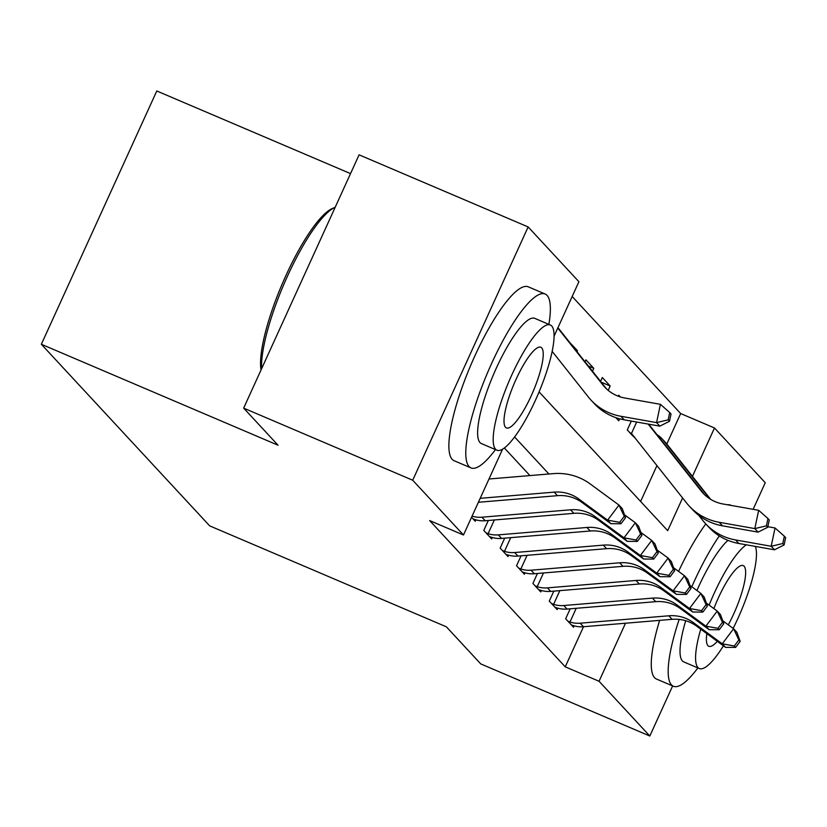 <?xml version="1.0" encoding="UTF-8"?>
<svg xmlns="http://www.w3.org/2000/svg" width="827" height="827" viewBox="0 0 827 827"><rect width="100%" height="100%" fill="white"/><g stroke="black" fill="none" stroke-linecap="round" stroke-linejoin="round"><path stroke-width="1.24" d="M350.524 173.608L156.779 90.98L41.35 344.27L209.686 525.869L446.373 626.814L480.756 663.916L649.815 736.02L599.058 681.262L625.512 623.217M41.35 344.27L278.037 445.215L243.655 408.125L359.083 154.835L528.143 226.939L578.91 281.707L554.08 336.186M666.8 444.006L680.673 413.552L572.17 296.49M680.673 413.552L714.487 427.972L765.254 482.73L753.128 509.329M640.615 501.451L656.948 465.611M569.545 342.264L577.432 350.679L576.988 351.651M585.051 361.833L585.95 359.859L593.807 368.335L592.494 371.22M600.557 381.402L602.325 377.525L610.181 386.002L608.196 390.365M615.857 417.656L618.761 420.788L619.65 418.813M618.234 396.195L618.699 395.192L620.291 396.908M631.321 421.088L627.269 429.968L635.239 438.217M502.589 449.164L463.471 534.997L429.658 520.576L565.244 666.841L583.521 626.732M529.931 475.577L504.356 447.986M472.072 516.131A26.464 25.596 -42.8 0 0 481.924 517.206L485.201 520.741A26.464 25.596 -42.8 0 1 474.998 519.552L473.127 518.963L471.555 517.257L475.267 521.268L475.918 519.842M488.323 520.483L483.785 530.448L491.641 538.935L492.292 537.498M504.697 538.15L500.159 548.115L508.016 556.592L508.667 555.165M521.072 555.806L516.534 565.782L524.39 574.258L525.042 572.832M537.447 573.473L532.908 583.448L540.765 591.925L541.416 590.499M553.821 591.14L549.283 601.115L557.14 609.592L557.791 608.165M570.196 608.806L565.658 618.782L573.514 627.259L574.165 625.832M243.655 408.125L412.714 480.229L528.143 226.939M672.64 685.934L649.815 736.02M565.244 666.841L599.058 681.262M463.471 534.997L412.714 480.229M548.911 473.995L514.59 436.966M539.09 391.915L667.689 530.655L682.595 497.957M692.437 476.362L714.487 427.972M601.157 382.157L610.181 386.002M588.369 366.02L593.807 368.335M575.582 349.883L577.432 350.679M480.187 498.319L554.183 492.137A37.804 36.564 137.2 0 1 578.776 498.981L607.618 520.162L618.978 505.08L590.137 483.898A56.712 54.84 -42.8 0 0 553.253 473.633L488.995 478.998M478.388 502.278L557.46 495.673A37.804 36.564 137.2 0 1 582.053 502.516L610.895 523.698L607.618 520.162L619.681 522.333L620.994 523.749L625.543 517.712L624.23 516.296L619.681 522.333M624.23 516.296L618.978 505.08L622.255 508.615L625.543 517.712M610.895 523.698L620.994 523.749M557.967 327.657L606.263 388.587A37.804 36.564 -42.8 0 0 606.46 388.845M557.791 328.04L602.986 385.062A37.804 36.564 -42.8 0 0 604.764 387.129A37.804 36.564 -42.8 0 0 624.798 398.004L660.411 404.32L669.715 412.539L668.175 419.858L669.488 421.274L671.028 413.955L669.715 412.539M669.488 421.274L659.843 426.143L624.22 419.827A56.712 54.84 137.2 0 1 594.179 403.514L590.902 399.989A56.712 54.84 137.2 0 1 588.235 396.867L552.167 351.372M659.843 426.143L656.566 422.607L620.953 416.291A56.712 54.84 137.2 0 1 590.902 399.989M668.175 419.858L656.566 422.607L660.411 404.32M481.924 517.206L570.558 509.804A37.804 36.564 137.2 0 1 595.151 516.648L623.992 537.829L635.353 522.747L624.468 514.745M485.201 520.741L573.835 513.34A37.804 36.564 137.2 0 1 598.428 520.183L627.269 541.365L623.992 537.829L636.056 540L637.369 541.406L641.917 535.379L640.605 533.963L636.056 540M640.605 533.963L635.353 522.747L638.63 526.282L641.917 535.379M627.269 541.365L637.369 541.406M494.35 519.976L488.095 533.684A26.464 25.596 -42.8 0 0 498.299 534.873L586.932 527.471A37.804 36.564 137.2 0 1 611.525 534.314L640.367 555.496L651.728 540.413L640.842 532.412M488.095 533.684L485.914 532.753L489.501 536.63L491.372 537.219A26.464 25.596 -42.8 0 0 501.575 538.408L590.209 530.996A37.804 36.564 137.2 0 1 614.802 537.839L643.644 559.031L640.367 555.496L652.431 557.667L653.743 559.073L658.292 553.046L656.979 551.63L652.431 557.667M656.979 551.63L651.728 540.413L655.005 543.939L658.292 553.046M643.644 559.031L653.743 559.073M510.724 537.643L504.47 551.351A26.464 25.596 -42.8 0 0 514.673 552.539L603.307 545.127A37.804 36.564 137.2 0 1 627.91 551.981L656.752 573.163L668.113 558.07L657.217 550.079M504.47 551.351L502.289 550.42L505.876 554.286L507.747 554.886A26.464 25.596 -42.8 0 0 517.95 556.075L606.584 548.663A37.804 36.564 137.2 0 1 631.177 555.506L660.018 576.688L656.752 573.163L668.805 575.323L670.118 576.739L674.667 570.702L673.354 569.296L668.805 575.323M673.354 569.296L668.113 558.07L671.379 561.605L674.667 570.702M660.018 576.688L670.118 576.739M527.099 555.31L520.845 569.017A26.464 25.596 -42.8 0 0 531.048 570.206L619.681 562.794A37.804 36.564 137.2 0 1 644.285 569.638L673.126 590.819L684.487 575.737L673.591 567.746M520.845 569.017L518.663 568.087L522.25 571.953L524.122 572.553A26.464 25.596 -42.8 0 0 534.325 573.742L622.958 566.33A37.804 36.564 137.2 0 1 647.551 573.173L676.393 594.355L673.126 590.819L685.18 592.99L686.493 594.406L691.041 588.369L689.728 586.963L685.18 592.99M689.728 586.963L684.487 575.737L687.754 579.272L691.041 588.369M676.393 594.355L686.493 594.406M261.043 369.969A92.252 21.585 -66.9 0 1 283.847 280.188A92.252 21.585 -66.9 0 1 332.175 208.59L334.945 207.381A94.526 22.112 113.1 0 0 287.31 276.538A94.526 22.112 113.1 0 0 261.621 368.687M548.89 324.38A94.526 22.112 113.1 0 0 547.071 295.394A94.526 22.112 113.1 0 0 545.158 294.019A94.526 22.112 113.1 0 0 489.687 367.777A94.526 22.112 113.1 0 0 469.074 466.531A94.526 22.112 113.1 0 0 470.987 467.906A94.526 22.112 113.1 0 0 495.487 449.588M545.158 294.019L528.246 286.814A94.526 22.112 113.1 0 0 472.786 360.562A94.526 22.112 113.1 0 0 452.173 459.326A94.526 22.112 113.1 0 0 454.085 460.701L470.987 467.906M496.924 450.198L481.376 443.561A68.052 15.92 -66.9 0 1 479.991 442.579A68.052 15.92 -66.9 0 1 494.835 371.468A68.052 15.92 -66.9 0 1 534.769 318.364L550.327 325.001A68.052 15.92 113.1 0 0 510.393 378.104A68.052 15.92 113.1 0 0 495.549 449.206A68.052 15.92 113.1 0 0 496.924 450.198A68.052 15.92 113.1 0 0 536.857 397.094A68.052 15.92 113.1 0 0 551.702 325.983A68.052 15.92 113.1 0 0 550.327 325.001M505.535 427.301A43.862 10.265 113.1 0 0 506.424 427.941A43.862 10.265 113.1 0 0 532.154 393.714A43.862 10.265 113.1 0 0 541.716 347.898A43.862 10.265 113.1 0 0 540.837 347.257A43.862 10.265 113.1 0 0 515.097 381.474A43.862 10.265 113.1 0 0 505.535 427.301M719.304 535.917A94.526 22.112 113.1 0 0 691.806 586.756M679.163 619.413A94.526 22.112 113.1 0 0 671.472 684.88A94.526 22.112 113.1 0 0 673.385 686.255A94.526 22.112 113.1 0 0 697.885 667.927M731.409 505.483L730.644 505.152A94.526 22.112 113.1 0 0 727.491 504.79M705.803 523.936A94.526 22.112 113.1 0 0 678.574 571.405M659.636 620.364A94.526 22.112 113.1 0 0 654.56 677.664A94.526 22.112 113.1 0 0 656.473 679.039L673.385 686.255M700.748 629.161A68.052 15.92 113.1 0 0 697.936 667.554A68.052 15.92 113.1 0 0 699.322 668.536L683.764 661.91A68.052 15.92 -66.9 0 1 682.389 660.918A68.052 15.92 -66.9 0 1 685.717 620.726M696.923 590.519A68.052 15.92 -66.9 0 1 727.967 540.372M746.347 544.817A68.052 15.92 113.1 0 0 709.121 605.116M706.858 633.647A43.862 10.265 113.1 0 0 707.922 645.649A43.862 10.265 113.1 0 0 708.811 646.28A43.862 10.265 113.1 0 0 717.309 641.328M728.298 624.84A43.862 10.265 113.1 0 0 744.114 566.237A43.862 10.265 113.1 0 0 743.225 565.596A43.862 10.265 113.1 0 0 713.877 608.61M699.322 668.536A68.052 15.92 113.1 0 0 723.429 645.815M733.146 628.396A68.052 15.92 113.1 0 0 755.351 546.409M543.473 572.977L537.219 586.684A26.464 25.596 -42.8 0 0 547.422 587.873L636.056 580.461A37.804 36.564 137.2 0 1 660.659 587.304L689.501 608.486L700.862 593.404L689.966 585.413M537.219 586.684L535.038 585.754L538.625 589.62L540.496 590.22A26.464 25.596 -42.8 0 0 550.699 591.398L639.333 583.996A37.804 36.564 137.2 0 1 663.926 590.84L692.768 612.021L689.501 608.486L701.554 610.657L702.867 612.073L707.416 606.036L706.103 604.62L701.554 610.657M706.103 604.62L700.862 593.404L704.128 596.939L707.416 606.036M692.768 612.021L702.867 612.073M559.848 590.633L553.594 604.351A26.464 25.596 -42.8 0 0 563.797 605.529L652.431 598.128A37.804 36.564 137.2 0 1 677.034 604.971L705.876 626.153L717.236 611.07L706.341 603.069M553.594 604.351L551.413 603.421L555 607.287L556.871 607.886A26.464 25.596 -42.8 0 0 567.074 609.065L655.708 601.663A37.804 36.564 137.2 0 1 680.301 608.507L709.142 629.688L705.876 626.153L717.929 628.324L719.242 629.74L723.79 623.703L722.478 622.286L717.929 628.324M722.478 622.286L717.236 611.07L720.503 614.606L723.79 623.703M709.142 629.688L719.242 629.74M648.482 424.127L649.133 424.83A26.464 25.596 137.2 0 1 650.373 426.287L704.511 494.587A37.804 36.564 -42.8 0 0 704.707 494.835M648.151 424.065L701.234 491.052A37.804 36.564 -42.8 0 0 703.012 493.119A37.804 36.564 -42.8 0 0 723.046 503.994L758.669 510.311L767.963 518.539L766.422 525.848L767.735 527.264L769.275 519.945L767.963 518.539M767.735 527.264L758.09 532.133L722.478 525.817A56.712 54.84 137.2 0 1 692.426 509.504L689.149 505.979A56.712 54.84 137.2 0 1 686.482 502.868L632.345 434.568A7.557 7.309 -42.8 0 0 631.414 433.596L629.409 432.273L632.996 436.149L634.691 437.132M758.09 532.133L754.813 528.598L719.201 522.292A56.712 54.84 137.2 0 1 689.149 505.979M636.687 422.039L631.414 433.596M766.422 525.848L754.813 528.598L758.669 510.311M576.223 608.3L569.968 622.018A26.464 25.596 -42.8 0 0 580.172 623.196L668.805 615.795A37.804 36.564 137.2 0 1 693.408 622.638L722.25 643.819L733.611 628.737L722.715 620.736M569.968 622.018L567.787 621.087L571.374 624.954L573.245 625.543A26.464 25.596 -42.8 0 0 583.448 626.732L672.082 619.33A37.804 36.564 137.2 0 1 696.675 626.173L725.517 647.355L722.25 643.819L734.304 645.99L735.616 647.407L740.165 641.37L738.852 639.953L734.304 645.99M738.852 639.953L733.611 628.737L736.878 632.273L740.165 641.37M725.517 647.355L735.616 647.407M767.859 526.706L775.044 527.977L784.337 536.196L782.797 543.515L784.11 544.931L785.65 537.612L784.337 536.196M784.11 544.931L774.465 549.8L738.852 543.484A56.712 54.84 137.2 0 1 708.801 527.171L705.524 523.646A56.712 54.84 137.2 0 1 702.857 520.524L698.67 515.252M774.465 549.8L771.188 546.265L735.575 539.948A56.712 54.84 137.2 0 1 705.524 523.646M657.062 434.713A26.464 25.596 137.2 0 1 662.231 438.961A26.464 25.596 137.2 0 1 663.471 440.419L709.721 498.764M662.231 438.961L665.508 442.497A26.464 25.596 137.2 0 1 666.748 443.944L710.662 499.353M782.797 543.515L771.188 546.265L775.044 527.977M554.183 492.137L557.46 495.673M578.776 498.981L582.053 502.516M606.263 388.587L602.986 385.062M624.22 419.827L620.953 416.291M570.558 509.804L573.835 513.34M595.151 516.648L598.428 520.183M586.932 527.471L590.209 530.996M611.525 534.314L614.802 537.839M498.299 534.873L501.575 538.408M603.307 545.127L606.584 548.663M627.91 551.981L631.177 555.506M514.673 552.539L517.95 556.075M619.681 562.794L622.958 566.33M644.285 569.638L647.551 573.173M531.048 570.206L534.325 573.742M636.056 580.461L639.333 583.996M660.659 587.304L663.926 590.84M547.422 587.873L550.699 591.398M652.431 598.128L655.708 601.663M677.034 604.971L680.301 608.507M563.797 605.529L567.074 609.065M704.511 494.587L701.234 491.052M722.478 525.817L719.201 522.292M650.373 426.287L648.358 424.106M668.805 615.795L672.082 619.33M693.408 622.638L696.675 626.173M580.172 623.196L583.448 626.732M738.852 543.484L735.575 539.948M666.748 443.944L663.471 440.419"/></g></svg>
